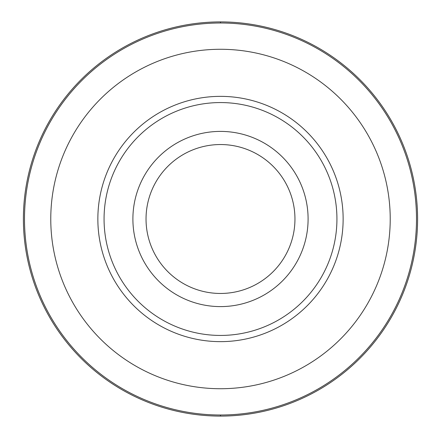 <?xml version="1.0" encoding="UTF-8"?>
<svg xmlns="http://www.w3.org/2000/svg" width="438" height="438" viewBox="0 0 438 438"><rect width="100%" height="100%" fill="white"/><g stroke="black" fill="none" stroke-linecap="round" stroke-linejoin="round"><path stroke-width="0.66" d="M220.495 21.9A197.1 197.1 0 0 1 417.595 219A197.1 197.1 0 0 1 220.495 416.1A197.1 197.1 0 0 1 23.395 219A197.1 197.1 0 0 1 220.495 21.9A197.1 197.1 0 0 0 23.395 219A197.1 197.1 0 0 0 220.495 416.1A197.1 197.1 0 0 0 417.595 219A197.1 197.1 0 0 0 220.495 21.9L220.5 23A196 196 0 0 1 416.5 219A196 196 0 0 1 220.495 415A196 196 0 0 1 24.495 219A196 196 0 0 1 220.495 23M220.495 49.275A169.725 169.725 0 0 1 390.22 219A169.725 169.725 0 0 1 220.495 388.725A169.725 169.725 0 0 1 50.77 219A169.725 169.725 0 0 1 220.495 49.275M220.495 96.36A122.64 122.64 0 0 0 97.855 219A122.64 122.64 0 0 0 220.495 341.64A122.64 122.64 0 0 0 343.135 219A122.64 122.64 0 0 0 220.495 96.36M220.495 102.563A116.437 116.437 0 0 1 336.931 219A116.437 116.437 0 0 1 220.495 335.437A116.437 116.437 0 0 1 104.063 219A116.437 116.437 0 0 1 220.495 102.563M220.495 131.4A87.6 87.6 0 0 1 308.095 219A87.6 87.6 0 0 1 220.495 306.6A87.6 87.6 0 0 1 132.895 219A87.6 87.6 0 0 1 220.495 131.4M220.495 293.46A74.46 74.46 0 0 1 146.035 219A74.46 74.46 0 0 1 220.495 144.54A74.46 74.46 0 0 1 294.955 219A74.46 74.46 0 0 1 220.495 293.46M220.495 415L220.495 416.1"/></g></svg>
